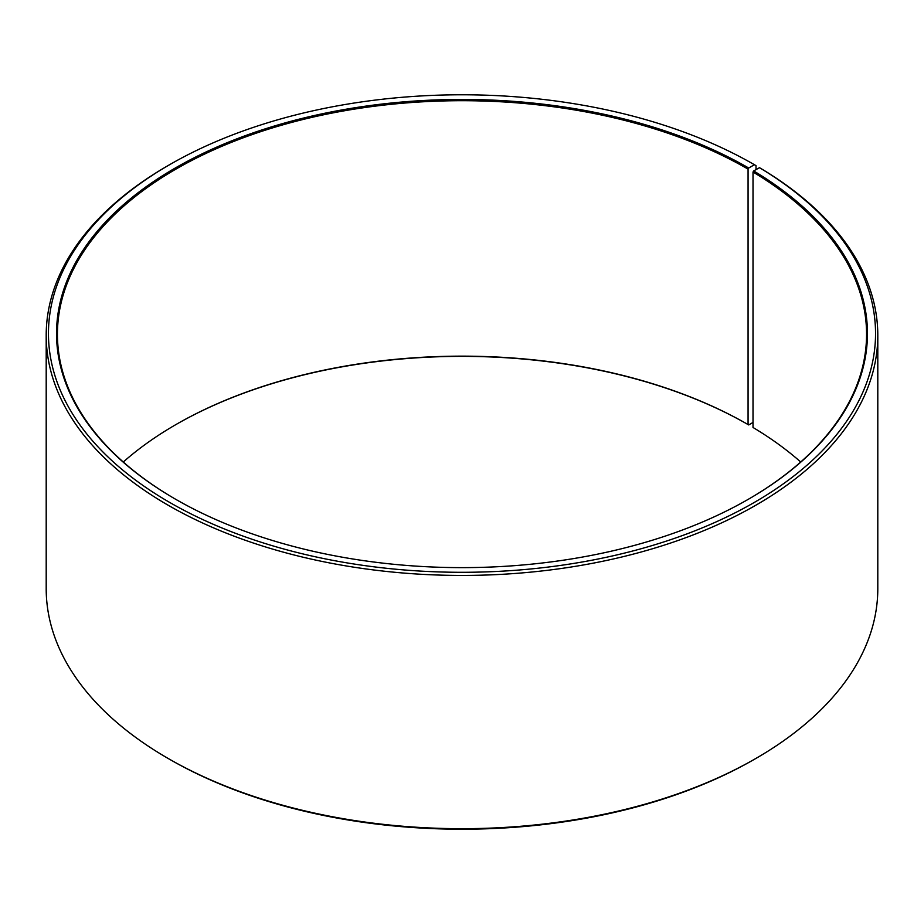 <?xml version="1.0" encoding="UTF-8"?>
<svg xmlns="http://www.w3.org/2000/svg" width="924" height="924" viewBox="0 0 924 924"><rect width="100%" height="100%" fill="white"/><g stroke="black" fill="none" stroke-linecap="round" stroke-linejoin="round"><path stroke-width="1.39" d="M800.715 462A404.562 233.576 -0 0 0 753.014 427.477L753.014 172.026A404.562 233.576 -0 0 1 866.562 334.269A404.562 233.576 -0 0 1 748.394 499.249M756.017 169.612L756.017 165.627L754.423 164.715L748.706 168.018A405.463 234.095 -0 0 0 175.294 168.006A405.463 234.095 -0 0 0 175.294 499.064A405.463 234.095 -0 0 0 748.706 499.064A405.463 234.095 -0 0 0 753.661 170.928L753.014 172.026M754.423 164.715A413.548 238.762 -0 0 0 169.566 164.715A413.548 238.762 -0 0 0 169.577 502.367A413.548 238.762 -0 0 0 751.859 503.834A413.548 238.762 -0 0 0 759.482 167.683L753.661 170.928M169.566 164.715L167.983 165.627A415.8 240.055 -0 0 0 46.2 335.377A415.8 240.055 -0 0 0 167.983 505.128A415.8 240.055 -0 0 0 621.124 557.16A415.8 240.055 -0 0 0 877.8 335.377A415.8 240.055 -0 0 0 761.099 168.618L759.482 167.683M46.2 335.377L46.2 588.623A415.8 240.055 -0 0 0 167.983 758.373L169.566 759.285A413.548 238.762 -0 0 0 169.577 759.285A413.548 238.762 -0 0 0 754.434 759.285L756.017 758.373A415.8 240.055 -0 0 0 877.8 588.623L877.8 335.377M748.706 168.018L748.07 169.115L748.07 424.566A404.562 233.576 -0 0 0 175.93 424.566A404.562 233.576 -0 0 0 123.285 462M748.07 424.566L748.706 424.936A405.463 234.095 -0 0 0 175.606 424.751M748.706 424.936L753.014 422.441M169.566 759.285L167.983 758.373A415.8 240.055 -0 0 0 756.017 758.373M748.07 169.115A404.562 233.576 -0 0 0 307.184 118.48A404.562 233.576 -0 0 0 57.438 334.269A404.562 233.576 -0 0 0 175.606 499.249"/></g></svg>

